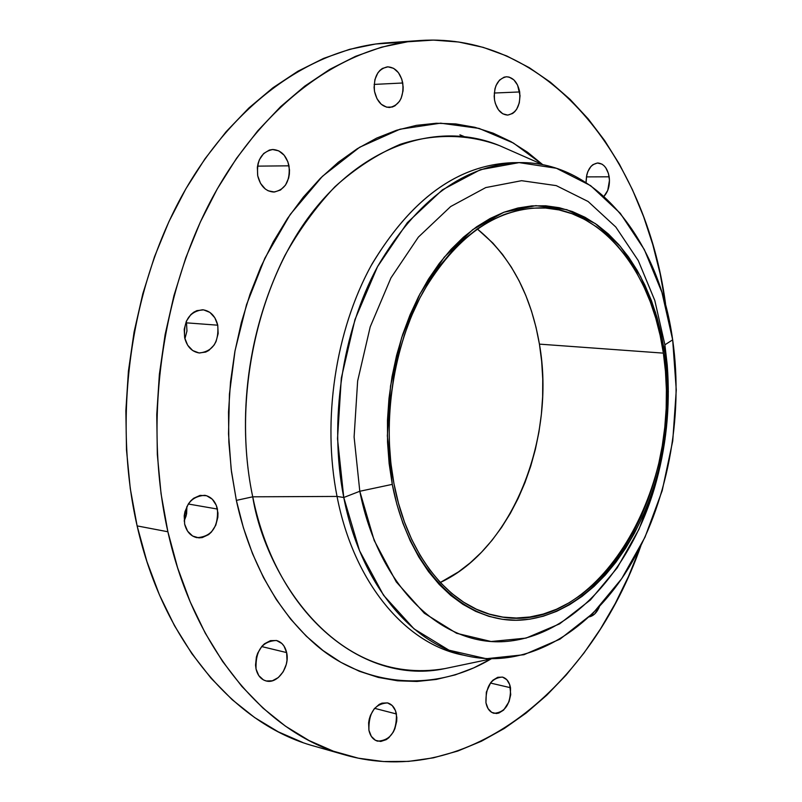 <?xml version="1.0" encoding="UTF-8"?>
<svg xmlns="http://www.w3.org/2000/svg" width="802" height="802" viewBox="0 0 802 802"><rect width="100%" height="100%" fill="white"/><g stroke="black" fill="none" stroke-linecap="round" stroke-linejoin="round"><path stroke-width="1.2" d="M444.99 668.577C364.89 685.79 277.121 617.189 252.73 496.809L337.04 496.438L343.767 497.491L359.797 491.265L354.103 436.98L357.642 381L370.213 326.865L390.935 277.933L418.373 237.111L450.664 206.545L485.751 187.578L521.591 180.691L556.267 185.623L588.117 201.502L615.806 227.026L638.282 260.61L654.803 300.489L664.898 344.81L654.803 300.489L638.282 260.61L615.806 227.026L588.117 201.502L556.267 185.623L521.591 180.691L485.751 187.578L450.664 206.545L418.373 237.111L390.935 277.933L370.213 326.865L357.642 381L354.103 436.98L359.797 491.265L392.268 484.368L387.346 435.907L390.534 385.973L401.652 337.642L419.957 293.873L444.198 257.211L472.779 229.583L503.927 212.229L535.846 205.643L566.824 209.673L595.385 223.618L620.287 246.354L640.567 276.49L655.505 312.439L664.647 352.509L664.898 344.81L672.667 339.837L661.921 292.339L644.297 249.512L620.287 213.312L590.633 185.653L556.418 168.27L519.084 162.616L480.388 169.693L442.403 189.843L407.366 222.625L377.541 266.625L354.985 319.517L341.321 378.123L337.512 438.744L343.767 497.491C328.76 421.501 342.063 331.838 377.752 266.244C417.351 199.177 464.669 164.631 519.696 162.605L512.869 162.676C457.822 164.701 410.514 199.127 370.945 265.973C335.276 331.336 322.013 420.689 337.04 496.438L252.73 496.809C240.76 441.28 238.735 348.268 284.83 255.627C298.925 230.284 315.607 207.337 334.865 186.796C355.386 168.33 377.191 154.164 400.278 144.32C435.175 133.002 469.561 134.305 499.666 145.693C439.075 120.541 363.416 144.149 309.712 215.708C256.119 287.116 232.45 401.471 252.73 496.809L236.359 500.388L231.176 469.36L228.53 433.912L229.432 394.123L235.056 350.604L246.545 304.62L264.83 258.274L290.254 214.425L322.364 176.37L359.697 147.217L399.998 129.212L440.619 123.167L479.055 128.4L513.45 143.057L542.733 164.661L527.646 152.32L510.934 141.623L493.3 133.232L474.864 127.297L455.787 123.929L436.248 123.257L416.418 125.353L396.499 130.285L376.709 138.074L357.271 148.721L338.404 162.174L320.349 178.345L303.336 197.122L287.587 218.314L273.332 241.723L260.76 267.086L250.044 294.123L241.362 322.494L234.826 351.867L230.525 381.852L228.52 412.088L228.851 442.173L231.477 471.726L236.359 500.388L243.417 527.806L252.52 553.661L263.547 577.651L276.309 599.535L290.625 619.094L306.294 636.166L323.116 650.602L340.86 662.322L359.326 671.264L378.293 677.419L397.561 680.798L416.92 681.459L436.178 679.454L455.175 674.893L473.731 667.886L491.045 658.933C430.403 695.003 360.639 684.126 315.246 644.287C269.532 604.327 246.455 547.545 236.359 500.388L252.73 496.809C264.319 571.605 333.351 687.615 444.99 668.577L491.275 658.883M519.686 91.949C520.658 105.303 516.678 113.022 507.746 115.087C501.029 114.606 496.628 109.583 494.533 100.009L495.385 103.598L498.403 109.754L502.754 113.784L507.746 115.087L512.638 113.473L514.804 111.638L516.678 109.212L519.275 102.967L520.037 95.659L517.581 85.112L513.892 79.899L509.16 77.102L506.623 76.771L504.107 77.172L499.496 80.11L496.047 85.493L494.944 88.852L494.162 96.25L494.533 100.009C493.531 86.676 497.451 78.937 506.303 76.781C513.15 77.203 517.611 82.265 519.686 91.949L494.253 93.032L519.686 91.949M402.754 82.997C403.947 97.092 399.566 105.252 389.602 107.488C382.003 107.027 376.97 101.674 374.524 91.428L377 98.746L381.261 104.28L386.644 107.177L392.308 107.027L394.975 105.804L399.496 101.303L401.17 98.205L403.045 90.877L403.175 86.937L401.802 79.218L398.444 72.681L393.592 68.33L387.967 66.827L382.434 68.421L379.978 70.335L377.842 72.902L374.905 79.588L374.083 87.438L374.524 91.428C373.301 77.383 377.602 69.193 387.446 66.837C395.226 67.228 400.328 72.621 402.754 82.997L374.133 84.41L402.754 82.997M289.011 165.824C290.344 181.162 285.221 189.894 273.612 192.039C265.612 191.347 260.319 185.954 257.733 175.839L260.54 183.397L265.302 189.011L268.199 190.796L274.444 192.019L280.52 190.014L285.502 185.112L288.65 178.064L289.372 174.054L289.502 169.924L287.928 161.904L284.159 155.217L278.755 150.856L272.51 149.513L269.372 150.064L263.657 153.523L259.427 159.648L258.094 163.418L257.352 167.488L257.733 175.839C256.359 160.58 261.392 151.799 272.83 149.503C281.051 150.104 286.444 155.548 289.011 165.824L257.522 166.134L289.011 165.824M257.632 175.267L257.462 166.555L257.632 175.267M217.743 325.191C219.016 342.093 212.911 351.366 199.397 352.99C191.929 351.847 187.016 346.765 184.66 337.732L187.648 345.211L192.721 350.554L199.066 352.96L205.713 352.078L208.841 350.434L214.094 345.071L216.029 341.562L218.164 333.532L217.743 325.191L214.836 317.762L209.863 312.379L203.568 309.863L196.891 310.625L193.733 312.229L190.856 314.574L186.395 321.121L184.219 329.261L184.66 337.732C183.327 320.91 189.332 311.587 202.665 309.772C210.365 310.835 215.387 315.968 217.743 325.191L186.515 322.845L217.743 325.191M184.911 338.785L186.956 330.965L186.515 322.845L186.946 331.056L184.911 338.785M217.442 509.059C218.405 527.205 211.558 536.738 196.901 537.661C190.665 536.177 186.575 531.656 184.64 524.087L187.608 531.195L192.63 536.037L198.926 537.881L202.244 537.581L208.62 534.603L211.417 532.047L215.748 525.29L217.853 517.23L217.974 513.079L216.299 505.32L212.319 499.225L206.625 495.736L200.069 495.395L193.633 498.283L190.786 500.829L188.33 503.977L184.971 511.616L184.199 515.796L184.64 524.087C183.638 506.012 190.375 496.418 204.871 495.315C211.317 496.739 215.507 501.32 217.442 509.059L188.31 504.007L217.442 509.059M184.169 521.029L186.595 513.912L186.926 506.433L186.164 515.786L184.169 521.029M286.635 652.587C290.164 666.793 277.412 684.497 266.013 680.918C260.921 679.394 257.602 675.414 256.038 668.988L258.775 675.595L263.437 679.906L266.274 680.978L272.389 680.778L278.334 677.54L283.206 671.765L286.284 664.347L286.996 660.367L286.635 652.587L283.978 646.021L281.893 643.515L276.6 640.537L270.495 640.628L264.49 643.785L261.833 646.392L257.693 653.159L256.389 657.059L255.537 665.129L256.038 668.988C255.417 650.693 262.204 641.199 276.409 640.487C281.672 641.971 285.081 646.001 286.635 652.587L261.683 646.562L286.635 652.587M396.419 713.97C396.789 731.464 390.494 740.517 377.521 741.148C373.11 739.765 370.243 736.126 368.92 730.251L371.336 736.396L375.486 740.336L380.729 741.469L386.243 739.655L388.84 737.71L393.241 732.146L394.875 728.727L396.699 721.289L396.83 717.539L395.486 710.692L392.208 705.549L387.476 702.893L382.013 703.143L379.246 704.367L374.223 708.808L370.484 715.294L369.291 719.003L368.619 722.833L368.92 730.251C368.519 712.777 374.755 703.675 387.627 702.923C392.168 704.286 395.095 707.966 396.419 713.97L374.614 708.336L396.419 713.97M510.513 687.715C510.834 703.885 505.32 712.417 493.972 713.299C489.822 712.086 487.145 708.577 485.942 702.763L488.057 708.607L491.726 712.387L496.378 713.529L498.854 713.048L503.636 710.081L509.049 701.66L510.724 694.642L509.701 684.607L506.814 679.705L502.613 677.129L497.741 677.299L492.929 680.206L490.784 682.562L486.333 692.146L485.942 702.763C485.591 686.602 491.065 678.041 502.333 677.068C506.583 678.251 509.31 681.8 510.513 687.715L490.423 683.043L510.513 687.715M599.445 606.643C596.969 612.517 593.57 615.916 589.249 616.858L594.653 613.991L599.445 606.643M609.169 176.811C610.111 184.981 608.377 191.498 603.966 196.35L607.746 190.425L609.47 180.3L608.427 173.473L605.781 167.798L603.966 165.663L601.911 164.109L597.4 163.006L592.939 164.651L590.934 166.455L587.796 171.678L586.773 174.896L586.062 182.545C586.372 170.866 590.282 164.34 597.781 162.986C603.665 163.548 607.465 168.159 609.169 176.811L586.372 176.891L609.169 176.811M519.696 162.605C597.33 161.382 659.194 241.302 672.667 339.837C683.835 417.892 667.264 504.739 628.257 568.558C589.109 631.916 527.756 668.898 468.077 656.176C411.566 644.547 360.369 583.635 343.767 497.491L337.04 496.438C321.833 419.837 335.617 329.361 372.138 263.808C412.679 196.831 460.729 163.127 516.277 162.696M403.787 42.336L387.757 42.767C312.489 47.899 232.64 103.117 181.132 197.292C129.884 291.477 112.641 418.985 137.122 525.901L167.889 531.766C143.478 423.095 160.971 293.301 212.52 197.503C264.329 101.714 344.439 45.674 419.717 40.541C547.375 31.749 645.75 156.951 665.54 303.717L660.136 273.773L652.798 244.64L643.565 216.54L632.437 189.693L619.475 164.32L604.718 140.661L588.227 118.927L570.082 99.368L550.383 82.195L529.25 67.659L506.804 55.98L483.225 47.368L458.684 42.015L433.391 40.1L407.586 41.784L381.521 47.178L355.476 56.371L329.762 69.373L304.68 86.185L280.56 106.716L257.743 130.826L236.54 158.315L217.282 188.891L200.259 222.224L185.743 257.923L173.974 295.517L165.132 334.524L159.367 374.414L156.761 414.624L157.332 454.624L161.072 493.842L167.889 531.766L137.122 525.901L146.896 561.47L159.418 594.853L174.475 625.66L191.808 653.58L211.147 678.322L232.199 699.705L254.655 717.559L278.224 731.805L302.595 742.421M663.374 353.131C686.231 483.696 597.911 638.151 497.791 616.217C450.163 607.445 407.326 555.966 393.942 483.556C381.983 420.459 393.291 346.394 422.895 292.309C455.716 236.921 494.914 208.771 540.488 207.848C602.262 208.029 652.156 272.389 663.374 353.131L539.425 344.128L663.374 353.131L660.136 335.386L655.765 318.234L650.282 301.833L643.725 286.314L636.126 271.828L627.545 258.495L618.021 246.465L607.625 235.858L596.437 226.786L584.548 219.377L572.037 213.723L559.024 209.923L545.611 208.049L531.937 208.149L518.122 210.284L504.308 214.465L490.634 220.69L477.26 228.931L492.859 243.066L502.553 254.455L511.315 267.076L519.094 280.81L525.831 295.507L531.485 311.056L536.027 327.306L539.425 344.128C530.734 293.883 510.012 255.487 477.24 228.941L464.318 239.156L451.987 251.267L440.388 265.161L429.682 280.72L419.987 297.783L411.446 316.158L404.158 335.667L398.223 356.068L393.722 377.13L390.704 398.604L389.211 420.238L389.261 441.782L390.845 462.965L393.942 483.556L398.494 503.305L404.449 522.002L411.707 539.435L420.178 555.435L429.742 569.831L440.278 582.503C512.308 549.19 556.167 438.293 539.425 344.128L541.671 361.381L542.743 378.935L542.643 396.639L541.37 414.353L538.944 431.957L535.385 449.3L530.703 466.253L524.939 482.664L518.132 498.423L510.333 513.38L501.581 527.425L491.947 540.408L481.501 552.237L470.313 562.773L458.463 571.906L440.278 582.493L451.666 593.34L463.757 602.262L476.408 609.209L489.481 614.152L502.844 617.089L516.348 618.021L529.871 616.989L543.275 614.051L556.448 609.259L569.26 602.703L581.63 594.472L593.43 584.678L604.598 573.41L615.024 560.809L624.648 546.984L633.41 532.067L641.229 516.197L648.066 499.496L653.881 482.112L658.622 464.188L662.262 445.862L664.788 427.265L666.171 408.549L666.392 389.862L665.459 371.336L663.374 353.131M463.807 136.41L459.897 134.816M401.431 42.316L375.627 44L349.592 49.333L323.587 58.406L297.913 71.228L272.901 87.789L248.861 107.999L226.124 131.718L205.021 158.756L185.863 188.821L168.941 221.593L154.525 256.68L142.846 293.632L134.094 331.968L128.41 371.176L125.864 410.704L126.495 450.022L130.275 488.598L137.122 525.901C163.267 642.442 235.477 724.828 314.204 746.141L344.71 754.832M186.204 321.552L186.515 322.845L186.204 321.552M640.868 545.821C591.615 686.562 468.859 790.14 345.01 754.923C266.274 733.629 193.964 650.211 167.889 531.766L177.643 567.896L190.164 601.801L205.222 633.079L222.565 661.389L241.913 686.462L262.976 708.096L285.442 726.151L309.021 740.527L333.401 751.193L358.304 758.181L383.446 761.539L408.559 761.389L433.411 757.83L457.782 751.043L481.471 741.198L504.298 728.477L526.092 713.088L546.723 695.244L566.062 675.144L583.996 652.998L600.427 629.039L615.274 603.455L628.477 576.478L640.868 545.821M464.759 655.394C406.955 645.319 353.993 584.067 337.04 496.438C353.672 582.302 404.89 643.054 461.421 654.703L468.077 656.176M343.767 497.491L359.527 550.693L383.536 595.254L414.043 628.878L449 650.191L486.303 658.713L523.907 654.733L560.007 639.134L593.029 613.239L621.69 578.673L645.008 537.18L662.201 490.644L672.738 440.95L676.276 390.033L672.667 339.837L664.898 344.81L668.317 391.707L665.018 439.306L655.144 485.741L639.034 529.19L617.209 567.846L590.412 599.956L559.606 623.866L526.012 638.111L491.105 641.51L456.579 633.289L424.318 613.239L396.248 581.881L374.213 540.508L359.797 491.265L343.767 497.491M359.797 491.265C378.755 588.137 443.255 647.685 507.415 641.339C571.846 635.194 629.6 571.134 654.231 488.849C666.181 448.308 670.512 406.965 667.204 364.83L664.898 344.81L664.647 352.509L666.733 370.644C669.74 408.84 665.82 446.313 654.983 483.065C632.648 557.651 580.397 615.124 522.864 619.966C465.531 624.969 408.759 570.874 392.268 484.368L359.797 491.265M664.647 352.509L666.763 370.905L667.695 389.612L667.464 408.499L666.071 427.396L663.525 446.183L659.846 464.699L655.054 482.804L649.189 500.368L642.282 517.24L634.382 533.28L625.55 548.347L615.826 562.322L605.289 575.064L594.011 586.452L582.092 596.367L569.6 604.698L556.648 611.345L543.335 616.197L529.781 619.184L516.117 620.237L502.463 619.314L488.949 616.357L475.726 611.375L462.924 604.367L450.694 595.365L439.175 584.417L428.509 571.615L418.834 557.059L410.253 540.879L402.905 523.245L396.88 504.338L392.268 484.368L389.13 463.536L387.526 442.102L387.466 420.308L388.98 398.424L392.028 376.689L396.589 355.386L402.594 334.745L409.972 315.026L418.624 296.429L428.428 279.176L439.265 263.447L451.005 249.392L463.486 237.161L476.568 226.836L490.102 218.515L503.927 212.229L517.902 208.019L531.876 205.883L545.701 205.793L559.255 207.708L572.407 211.568L585.049 217.292L597.069 224.801L608.367 233.973L618.863 244.7L628.477 256.871L637.149 270.344L644.828 285.001L651.445 300.68L656.978 317.251L661.389 334.584L664.647 352.509M499.666 145.693L542.944 164.751M387.757 42.767L419.406 40.561M654.231 488.849L654.983 483.065M667.204 364.83L666.733 370.644"/></g></svg>
